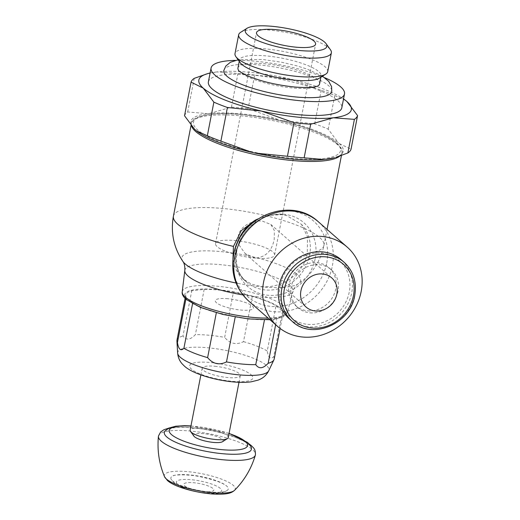 <?xml version="1.0" encoding="UTF-8"?>
<svg xmlns="http://www.w3.org/2000/svg" width="520" height="520" viewBox="0 0 520 520"><rect width="100%" height="100%" fill="white"/><g stroke="black" fill="none" stroke-linecap="round" stroke-linejoin="round"><path stroke-width="0.39" stroke-dasharray="2.6 1.95" d="M227.929 298.727A19.416 4.667 11 0 0 216.405 302.699A19.416 4.667 11 0 0 240.806 310.024A19.416 4.667 11 0 0 252.33 306.053A19.416 4.667 11 0 0 227.929 298.727M191.607 126.152A76.694 18.441 -169 0 1 191.386 123.552A76.694 18.441 -169 0 1 191.419 123.396A76.694 18.441 -169 0 1 241.248 115.876A76.694 18.441 -169 0 1 337.623 144.82A76.694 18.441 -169 0 1 341.985 152.666A76.694 18.441 -169 0 1 341.959 152.822A76.694 18.441 -169 0 1 339.813 156.078M257.855 218.953L269.698 215.3L281.554 214.682L286.514 215.501L301.522 224.38L307.534 236.938L307.275 253.325C303.875 273.832 281.216 288.912 261.443 286.546L251.375 284.115L243.035 278.974L236.294 270.264L232.96 259.226M336.297 142.948A74.906 18.012 -169 0 1 291.837 158.262A74.906 18.012 -169 0 1 197.711 129.994A74.906 18.012 -169 0 1 242.171 114.68A74.906 18.012 -169 0 1 336.297 142.948M307.71 310.804A25.239 22.653 131.3 0 0 333.444 295.685A25.239 22.653 131.3 0 0 329.036 267.781A25.239 22.653 131.3 0 0 317.064 262.704A25.239 22.653 131.3 0 0 291.33 277.823A25.239 22.653 131.3 0 0 295.737 305.721A25.239 22.653 131.3 0 0 307.71 310.804M310.031 312.839A25.239 22.653 131.3 0 0 335.764 297.719A25.239 22.653 131.3 0 0 331.357 269.815A25.239 22.653 131.3 0 0 319.377 264.732A25.239 22.653 131.3 0 0 293.644 279.851A25.239 22.653 131.3 0 0 298.051 307.756A25.239 22.653 131.3 0 0 310.031 312.839M307.788 324.376A37.355 33.52 131.3 0 0 349.258 292.019A37.355 33.52 131.3 0 0 321.62 253.195A37.355 33.52 131.3 0 0 280.15 285.552A37.355 33.52 131.3 0 0 307.788 324.376M289.419 318.909A39.319 35.288 131.3 0 0 308.074 326.82A39.319 35.288 131.3 0 0 348.16 303.271A39.319 35.288 131.3 0 0 341.289 259.805M238.322 235.833L239.447 245.564L245.193 253.617L255.047 258.083C265.538 257.374 271.94 251.076 274.248 239.194L274.352 230.549L270.81 224.425L262.236 221.078C252.408 220.227 240.279 225.797 238.322 235.833M235.092 240.572A30.095 7.235 -169 0 1 274.612 255.067A30.095 7.235 -169 0 1 255.047 258.083A30.095 7.235 -169 0 1 215.527 243.581A30.095 7.235 -169 0 1 235.092 240.572M240.643 32.312A47.223 11.355 -169 0 1 269.36 30.062A47.223 11.355 -169 0 1 330.46 49.77M327.704 71.663A47.223 11.355 11 0 0 265.7 48.913A47.223 11.355 11 0 0 235.001 53.645M319.377 78.143A41.581 9.997 11 0 0 321.126 75.959A41.581 9.997 11 0 0 266.526 55.932A41.581 9.997 11 0 0 239.493 60.093A41.581 9.997 11 0 0 240.292 62.77M238.654 70.466A41.581 9.997 11 0 0 238.654 70.473A41.581 9.997 11 0 0 292.565 87.978A41.581 9.997 11 0 0 318.012 85.898A41.581 9.997 11 0 0 318.019 85.891M319.599 83.817A41.581 9.997 11 0 0 264.999 63.785A41.581 9.997 11 0 0 237.965 67.951M223.815 70.493A54.99 13.221 -169 0 1 259.565 64.981A54.99 13.221 -169 0 1 328.659 85.735A54.99 13.221 -169 0 1 331.767 91.474M324.76 77.74A67.957 16.341 11 0 0 255.261 61.204A67.957 16.341 11 0 0 235.456 60.379M208.383 81.887A67.957 16.341 -169 0 1 252.564 75.082A67.957 16.341 -169 0 1 341.803 107.822M334.353 157.729A77.681 18.681 11 0 0 339.391 143.656L338.319 142.72A77.681 18.681 11 0 0 282.191 120.614L279.071 119.906A77.681 18.681 11 0 0 241.254 113.867A77.681 18.681 11 0 0 209.807 113.431L207.753 113.659A77.681 18.681 11 0 0 194.617 129.285M195.689 130.221A77.681 18.681 11 0 0 196.553 130.923M209.807 113.431L231.426 107.12A84.948 20.43 -169 0 1 239.623 107.757A84.948 20.43 -169 0 1 248.138 108.68L279.071 119.906M339.391 143.656L351.039 149.208M282.191 120.614L314.678 123.851A84.948 20.43 -169 0 1 328.224 129.181L338.319 142.72M184.522 115.745A84.948 20.43 -169 0 1 187.694 111.976L207.753 113.659M254.67 75.069A84.948 20.43 11 0 0 246.155 74.145A84.948 20.43 11 0 0 237.958 73.502L216.873 71.922A77.668 18.675 -169 0 1 249.347 72.254A77.668 18.675 -169 0 1 288.724 78.644L254.67 75.069L248.138 108.68M345.534 100.406L334.757 95.563A84.948 20.43 11 0 0 321.211 90.233L288.724 78.644A77.668 18.675 -169 0 1 343.531 98.943M210.106 73.008A77.668 18.675 -169 0 1 216.873 71.922L206.011 74.094M314.678 123.851L321.211 90.233M334.757 95.563L328.224 129.181M231.426 107.12L237.958 73.502M194.227 78.358L187.694 111.976M233.447 292.097L252.317 296.394A49.511 11.908 -169 0 1 276.036 305.734L282.51 311.415A49.511 11.908 -169 0 1 282.971 313.827A49.511 11.908 -169 0 1 276.952 318.019L264.557 319.397A49.511 11.908 -169 0 1 250.783 318.78A49.511 11.908 -169 0 1 235.281 316.661L216.417 312.358A49.511 11.908 -169 0 1 192.692 303.017L186.225 297.336A49.511 11.908 -169 0 1 185.764 294.931A49.511 11.908 -169 0 1 191.776 290.732L204.178 289.361A49.511 11.908 -169 0 1 217.952 289.971A49.511 11.908 -169 0 1 233.447 292.097L224.653 337.363A49.511 11.908 -169 0 0 209.15 335.238A49.511 11.908 -169 0 0 195.377 334.626C190.281 340.035 186.147 340.496 182.982 335.998L191.776 290.732M252.317 296.394L243.516 341.66C236.269 345.183 229.977 343.746 224.653 337.363M243.516 341.66A49.511 11.908 -169 0 1 267.241 351.007L276.036 305.734M282.51 311.415L273.709 356.681C270.589 359.743 268.431 357.851 267.241 351.007M273.709 356.681A49.511 11.908 -169 0 1 274.17 359.093M264.557 319.397L264.459 319.897M214.806 366.256A19.416 4.667 -169 0 1 240.299 375.609A19.416 4.667 -169 0 1 227.675 377.553A19.416 4.667 -169 0 1 202.183 368.199A19.416 4.667 -169 0 1 214.806 366.256M228.254 437.574A19.416 4.667 11 0 0 202.761 428.22A19.416 4.667 11 0 0 190.138 430.163M204.178 289.361L195.377 334.626M186.225 297.336L185.868 299.195M192.556 303.732L192.692 303.017M216.417 312.358L216.339 312.741M235.216 317.018L235.281 316.661M275.652 324.721L276.952 318.019M176.963 340.197A49.511 11.908 -169 0 1 182.982 335.998M193.901 436.131A15.047 3.621 -169 0 1 203.398 433.654A15.047 3.621 -169 0 1 218.595 437.236A15.047 3.621 -169 0 1 222.528 441.695M164.788 431.269A44.35 10.667 -169 0 1 203.73 429.254A44.35 10.667 -169 0 1 248.872 444.646A44.35 10.667 -169 0 1 251.342 448.097M158.47 436.007A49.387 11.876 -169 0 1 199.758 432.166A49.387 11.876 -169 0 1 252.636 449.703A49.387 11.876 -169 0 1 255.424 454.857M209.248 491.94A29.23 7.033 -169 0 1 172.517 480.909A29.23 7.033 -169 0 1 171.301 479.557A29.23 7.033 -169 0 1 173.154 475.793A29.23 7.033 -169 0 1 200.428 476.444A29.23 7.033 -169 0 1 226.603 485.966A29.23 7.033 -169 0 1 226.909 486.246A29.23 7.033 -169 0 1 227.221 490.425A29.23 7.033 -169 0 1 209.248 491.94M203.905 491.621A15.288 3.679 -169 0 1 184.691 485.849A15.288 3.679 -169 0 1 193.765 482.723A15.288 3.679 -169 0 1 212.979 488.495A15.288 3.679 -169 0 1 203.905 491.621M251.167 319.124A50.681 12.188 -169 0 1 187.48 299.995A50.681 12.188 -169 0 1 217.568 289.633A50.681 12.188 -169 0 1 281.249 308.763A50.681 12.188 -169 0 1 251.167 319.124M182.234 291.792A53.586 12.883 -169 0 1 217.107 286.202A53.586 12.883 -169 0 1 284.44 306.43A53.586 12.883 -169 0 1 287.417 312.234L287.417 312.234A53.586 12.883 -169 0 1 268.047 318.038M184.808 270.433A55.133 13.26 -169 0 1 220.688 264.68A55.133 13.26 -169 0 1 289.965 285.493A55.133 13.26 -169 0 1 293.033 291.467L293.033 291.467A55.133 13.26 -169 0 1 257.238 296.764A55.133 13.26 -169 0 1 242.859 294.892M182.871 261.391A60.483 14.547 -169 0 1 221.15 251.622A60.483 14.547 -169 0 1 297.147 274.45A60.483 14.547 -169 0 1 298.214 283.816L298.214 283.816A60.483 14.547 -169 0 1 236.067 283.023M173.407 216.197A76.661 18.434 -169 0 1 223.249 208.52A76.661 18.434 -169 0 1 319.586 237.458A76.661 18.434 -169 0 1 323.914 245.453L323.914 245.453A76.661 18.434 -169 0 1 307.275 253.325M236.853 244.212A39.904 35.809 131.3 0 0 235.787 248.469A39.904 35.809 131.3 0 0 246.272 281.814A39.904 35.809 131.3 0 0 246.383 281.911A39.904 35.809 131.3 0 0 265.311 289.939A39.904 35.809 131.3 0 0 309.615 255.372A39.904 35.809 131.3 0 0 301.522 224.38M315.237 258.421A42.504 38.142 131.3 0 0 283.79 214.247A42.504 38.142 131.3 0 0 236.6 251.069A42.504 38.142 131.3 0 0 268.047 295.243A42.504 38.142 131.3 0 0 315.237 258.421M326.722 262.945A50.167 45.019 131.3 0 0 289.608 210.808A50.167 45.019 131.3 0 0 233.909 254.267A50.167 45.019 131.3 0 0 271.031 306.404A50.167 45.019 131.3 0 0 326.722 262.945M248.729 301.087A52.767 47.352 131.3 0 0 273.767 311.708A52.767 47.352 131.3 0 0 332.351 266A52.767 47.352 131.3 0 0 318.344 221.774M292.298 321.438A39.319 35.288 131.3 0 0 310.954 329.349A39.319 35.288 131.3 0 0 354.607 295.288A39.319 35.288 131.3 0 0 344.175 262.334M177.645 353.132A46.462 11.174 -169 0 1 207.896 347.782A46.462 11.174 -169 0 1 266.286 365.32A46.462 11.174 -169 0 1 268.69 370.832M251.05 374.693A32.221 7.748 -169 0 1 231.92 381.277A32.221 7.748 -169 0 1 191.431 369.115A32.221 7.748 -169 0 1 210.561 362.531A32.221 7.748 -169 0 1 251.05 374.693M190.925 426.101A39.897 9.594 -169 0 1 229.047 433.511M164.548 476.729L164.548 476.729A36.114 8.684 -169 0 1 191.75 472.089A36.114 8.684 -169 0 1 233.214 485.29A36.114 8.684 -169 0 1 234.54 490.334L234.533 490.334M206.629 493.123A23.055 5.545 -169 0 1 177.651 484.419A23.055 5.545 -169 0 1 191.341 479.707A23.055 5.545 -169 0 1 220.311 488.41A23.055 5.545 -169 0 1 206.629 493.123M327.041 229.411L323.914 245.453C320.463 261.709 311.896 274.502 298.214 283.816C296.114 285.058 294.385 287.606 293.033 291.467L287.417 312.234L285.617 315.204L282.971 317.018L273.774 319.391L269.971 319.735M341.432 155.519L341.959 152.822M191.419 123.396C190.339 116.987 212.55 110.734 244.504 114.862C281.144 118.45 324.512 131.619 337.116 143.319C341.263 147.531 342.888 150.644 341.985 152.666M246.272 281.814C237.939 274.216 234.812 263.776 236.88 250.497C240.35 227.526 267.56 209.606 286.514 215.501M329.036 267.781L331.357 269.815M243.035 278.974L246.383 281.911M295.737 305.721L298.051 307.756M245.193 253.617L306.079 307.053M274.612 255.067L315.608 44.168M215.527 243.581L256.516 32.682M270.81 224.425L331.695 277.862M320.886 77.194L321.126 75.959M322.485 76.186L307.164 69.102L296.348 65.695L281.541 62.218L262.86 59.495L238.147 59.794M239.252 61.328L239.493 60.093M191.016 125.457L191.386 123.552M202.183 368.199L200.883 374.887M282.971 313.827L280.124 328.471M185.764 294.931L185.081 298.441M240.299 375.609L238.999 382.298M173.154 475.793C172.601 475.026 187.037 473.766 200.48 476.794C214.019 479.713 222.768 482.813 226.727 486.076L226.909 486.246M227.221 490.425C220.942 494.175 215.482 493.512 212.141 493.597L197.893 491.946L187.48 489.313C180.681 487.032 176.176 484.796 173.972 482.606L171.301 479.557M229.08 433.329L190.964 425.919M248.957 443.794L246.825 442.435L232.135 435.981L221.897 432.894L210.132 430.196L193.154 427.694L180.577 427.063L168.617 428.175"/><path stroke-width="0.78" d="M339.813 156.078A76.694 18.441 -169 0 1 292.097 160.505A76.694 18.441 -169 0 1 195.722 131.553A76.694 18.441 -169 0 1 191.607 126.152M232.96 259.226L233.447 246.422L241.215 230.737L255.431 220.071L257.855 218.953M302.614 337.025A52.767 47.352 131.3 0 0 356.408 305.422A52.767 47.352 131.3 0 0 347.191 247.097A52.767 47.352 131.3 0 0 322.159 236.477A52.767 47.352 131.3 0 0 268.365 268.079A52.767 47.352 131.3 0 0 277.583 326.411A52.767 47.352 131.3 0 0 302.614 337.025M341.289 259.805A39.319 35.288 131.3 0 0 322.641 251.894A39.319 35.288 131.3 0 0 282.555 275.444A39.319 35.288 131.3 0 0 289.419 318.909L292.298 321.438A39.319 35.288 131.3 0 1 281.86 288.483A39.319 35.288 131.3 0 1 325.52 254.423A39.319 35.288 131.3 0 1 344.175 262.334L341.289 259.805M336.85 294.138A19.416 17.427 -48.7 0 1 324.292 309.524A19.416 17.427 -48.7 0 1 306.079 307.053A19.416 17.427 -48.7 0 1 300.924 290.778A19.416 17.427 -48.7 0 1 313.482 275.392A19.416 17.427 -48.7 0 1 331.695 277.862A19.416 17.427 -48.7 0 1 336.85 294.138M276.088 29.672A30.095 7.235 -169 0 1 315.608 44.168A30.095 7.235 -169 0 1 296.036 47.184A30.095 7.235 -169 0 1 256.516 32.682A30.095 7.235 -169 0 1 276.088 29.672M299.845 50.525A41.581 9.997 11 0 0 326.079 43.68A41.581 9.997 11 0 0 272.279 26.331A41.581 9.997 11 0 0 246.987 28.307A41.581 9.997 11 0 0 257.855 40.632A41.581 9.997 11 0 0 299.845 50.525M326.079 43.68L330.46 49.77A47.223 11.355 -169 0 1 331.37 52.812A47.223 11.355 -169 0 1 300.671 57.538A47.223 11.355 -169 0 1 238.661 34.788A47.223 11.355 -169 0 1 240.643 32.312L246.987 28.307M238.661 34.788L235.001 53.645A47.223 11.355 11 0 0 235.905 56.686A47.223 11.355 11 0 0 297.005 76.395A47.223 11.355 11 0 0 325.721 74.145A47.223 11.355 11 0 0 327.704 71.663L331.37 52.812M235.905 56.686L240.292 62.77A41.581 9.997 11 0 0 294.093 80.126A41.581 9.997 11 0 0 319.377 78.143L325.721 74.145M239.252 61.328L237.965 67.951A41.581 9.997 11 0 0 238.654 70.466C237.965 70.486 240.377 72.007 245.882 75.03C259.064 80.918 275.164 84.897 294.171 86.977C304.993 87.848 312.494 87.653 316.68 86.398L318.019 85.891A41.581 9.997 11 0 0 319.599 83.817L320.886 77.194M322.485 76.186L328.77 81.413L331.584 86.606L331.767 91.474A54.99 13.221 -169 0 1 296.017 96.98A54.99 13.221 -169 0 1 223.815 70.493L225.803 66.047L230.36 62.283L238.147 59.794M235.456 60.379A67.957 16.341 11 0 0 211.081 68.01A67.957 16.341 11 0 0 300.32 100.75A67.957 16.341 11 0 0 344.5 93.945A67.957 16.341 11 0 0 324.76 77.74M344.5 93.945L341.803 107.822A67.957 16.341 -169 0 1 297.622 114.627A67.957 16.341 -169 0 1 208.383 81.887L211.081 68.01M326.255 159.282A77.681 18.681 11 0 0 334.353 157.729L324.2 159.517L304.135 157.833A84.948 20.43 -169 0 1 295.939 157.19A84.948 20.43 -169 0 1 287.423 156.267L254.936 153.036A77.681 18.681 11 0 0 292.753 159.075A77.681 18.681 11 0 0 324.2 159.517M196.553 130.923A77.681 18.681 11 0 0 196.593 130.949A77.681 18.681 11 0 0 251.817 152.328L254.936 153.036M207.76 73.6L194.227 78.358A84.948 20.43 11 0 0 191.061 82.127L184.522 115.745L194.617 129.285L196.521 130.897L207.337 135.766A84.948 20.43 -169 0 0 220.883 141.102L227.416 107.484L261.469 111.066L293.956 122.655A84.948 20.43 11 0 0 302.478 123.572A84.948 20.43 11 0 0 310.674 124.215L333.313 117.78A77.668 18.675 -169 0 1 300.839 117.448A77.668 18.675 -169 0 1 261.469 111.066A77.668 18.675 -169 0 1 203.242 88.134A77.668 18.675 -169 0 1 207.76 73.6A77.668 18.675 -169 0 1 210.106 73.008M304.135 157.833L310.674 124.215M343.531 98.943A77.668 18.675 -169 0 1 345.488 100.373A77.668 18.675 -169 0 1 346.944 101.569A77.668 18.675 -169 0 1 333.313 117.78L354.4 119.359A84.948 20.43 11 0 0 357.572 115.59L351.039 149.208A84.948 20.43 -169 0 1 347.867 152.977L336.082 157.235M251.817 152.328L220.883 141.102M357.572 115.59L346.944 101.569L345.534 100.406M191.061 82.127L203.242 88.134L213.869 102.154A84.948 20.43 11 0 0 227.416 107.484M354.4 119.359L347.867 152.977M293.956 122.655L287.423 156.267M213.869 102.154L207.337 135.766M280.124 328.471L274.17 359.093A49.511 11.908 -169 0 1 273.936 359.794A49.511 11.908 -169 0 1 268.158 363.285L275.652 324.721M264.459 319.897L255.756 364.663C258.928 369.154 263.062 368.7 268.158 363.285M255.756 364.663A49.511 11.908 -169 0 1 241.982 364.046A49.511 11.908 -169 0 1 226.486 361.926L235.216 317.018M200.883 374.887L190.138 430.163A19.416 4.667 11 0 0 190.508 431.418A19.416 4.667 11 0 0 215.631 439.517A19.416 4.667 11 0 0 227.442 438.594A19.416 4.667 11 0 0 228.254 437.574L238.999 382.298M185.868 299.195L177.424 342.609C178.62 349.453 180.778 351.344 183.898 348.283L192.556 303.732M216.339 312.741L207.617 357.624C212.94 364.013 219.232 365.443 226.486 361.926M207.617 357.624A49.511 11.908 -169 0 1 183.898 348.283M177.424 342.609A49.511 11.908 -169 0 1 176.917 340.938A49.511 11.908 -169 0 1 176.963 340.197L185.081 298.441M227.442 438.594L222.528 441.695A15.047 3.621 -169 0 1 213.375 442.41A15.047 3.621 -169 0 1 193.901 436.131L190.508 431.418M229.08 433.329L247.598 442.462C250.419 445.588 251.667 447.466 251.342 448.097A44.35 10.667 -169 0 1 222.547 453.713A44.35 10.667 -169 0 1 166.822 436.976A44.35 10.667 -169 0 1 164.788 431.269L168.935 428.025L175.689 426.225L184.6 425.692L190.964 425.919M248.957 443.794L251.342 445.634C253.364 447.954 255.645 448.701 255.424 454.857A49.387 11.876 -169 0 1 255.366 455.111A49.387 11.876 -169 0 1 223.321 459.803A49.387 11.876 -169 0 1 161.258 441.162A49.387 11.876 -169 0 1 158.431 436.274A49.387 11.876 -169 0 1 158.47 436.007L160.635 431.99L163.806 429.774L168.617 428.175M268.047 318.038A53.586 12.883 -169 0 1 252.629 317.382A53.586 12.883 -169 0 1 185.296 297.161A53.586 12.883 -169 0 1 182.234 291.792L184.808 270.433C185.022 266.442 184.373 263.425 182.871 261.391L182.871 261.391C173.674 247.631 170.521 232.564 173.407 216.197L191.016 125.457M242.859 294.892A55.133 13.26 -169 0 1 187.961 275.951A55.133 13.26 -169 0 1 184.808 270.433M236.067 283.023A60.483 14.547 -169 0 1 185.25 263.985A60.483 14.547 -169 0 1 182.871 261.391M233.447 246.422A76.661 18.434 -169 0 1 177.743 224.192A76.661 18.434 -169 0 1 173.407 216.197M255.431 220.071A39.904 35.809 131.3 0 0 236.853 244.212M293.312 211.159A52.767 47.352 131.3 0 0 234.722 256.867A52.767 47.352 131.3 0 0 248.729 301.087L248.729 301.087C235.56 288.639 230.522 273.228 233.63 254.846C239.239 216.73 290.732 195.54 318.344 221.774L318.344 221.774A52.767 47.352 131.3 0 0 293.312 211.159M353.444 295.692A37.355 33.52 131.3 0 0 325.806 256.867A37.355 33.52 131.3 0 0 284.329 289.224A37.355 33.52 131.3 0 0 311.968 328.048A37.355 33.52 131.3 0 0 353.444 295.692M273.936 359.794L268.69 370.832A46.462 11.174 -169 0 1 238.706 374.822A46.462 11.174 -169 0 1 180.317 357.286A46.462 11.174 -169 0 1 177.645 353.132L176.917 340.938M229.047 433.511A39.897 9.594 -169 0 1 245.297 441.487A39.897 9.594 -169 0 1 221.611 449.637A39.897 9.594 -169 0 1 171.477 434.584A39.897 9.594 -169 0 1 190.925 426.101M234.54 490.334A36.114 8.684 -169 0 1 234.533 490.334A36.114 8.684 -169 0 1 211.776 492.674A36.114 8.684 -169 0 1 166.4 479.043A36.114 8.684 -169 0 1 164.548 476.729L167.459 480.538C174.447 486.889 195.683 492.778 212.719 494C228.202 494.812 231.634 492.817 234.54 490.334M269.971 319.735L248.086 318.903L222.937 314.45L200.564 307.457L186.102 299.403C183.053 296.511 181.76 293.969 182.234 291.792M327.041 229.411L341.432 155.519M318.344 221.774L347.191 247.097M248.729 301.087L277.583 326.411M292.298 321.438C311.649 340.34 350.493 324.2 354.718 295.49C356.947 282.048 353.431 270.998 344.175 262.334M268.69 370.832C266.74 374.601 264.004 377.351 260.488 379.074L258.219 380.088L251.011 381.862C244.621 382.668 237.211 382.519 228.774 381.407C210.756 379.125 191.627 372.892 184.47 366.165L182.377 364.091C179.641 361.14 178.061 357.487 177.645 353.132M234.533 490.334C244.413 480.37 251.355 468.631 255.366 455.111M158.431 436.274C157.085 450.307 159.12 463.788 164.548 476.729"/></g></svg>
